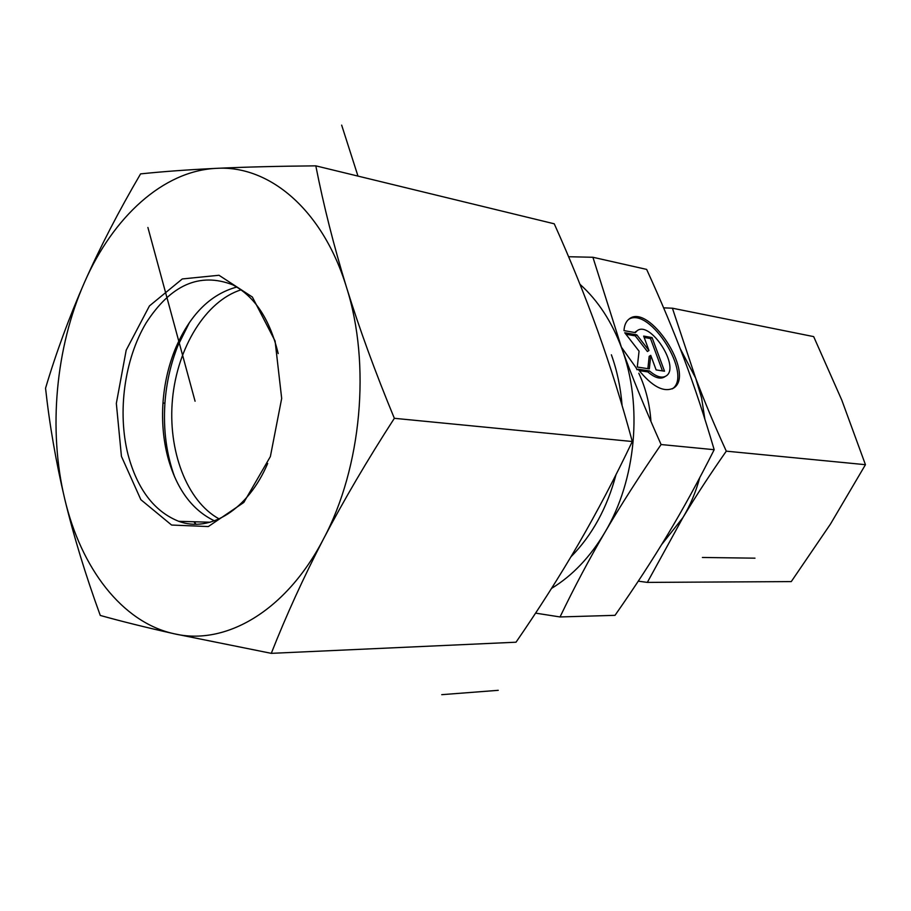 <?xml version="1.0" encoding="UTF-8"?>
<svg xmlns="http://www.w3.org/2000/svg" width="911" height="911" viewBox="0 0 911 911"><rect width="100%" height="100%" fill="white"/><g stroke="black" fill="none" stroke-linecap="round" stroke-linejoin="round"><path stroke-width="1.37" d="M623.978 330.613C624.342 325.295 625.994 321.481 628.932 319.157C648.541 301.996 695.435 373.624 673.969 387.835C664.187 393.04 652.219 386.833 638.064 369.206L649.441 370.925C656.489 376.949 662.126 378.566 666.374 375.799C680.415 366.564 649.691 319.681 636.948 330.921L635.377 332.64L623.978 330.613M672.307 388.86L672.375 388.803C693.055 375.309 649.942 306.369 628.852 319.214M634.705 332.526L636.333 331.319M665.269 376.471L664.791 376.767C660.532 379.545 654.884 377.928 647.835 371.916L639.112 370.606M649.441 370.925L647.835 371.916M652.071 337.56L664.529 371.21L656.136 369.923L650.761 355.358L649.338 368.887L637.279 367.042L639.067 351.168L624.752 332.743L636.835 334.872L648.974 350.519L643.656 336.079L652.071 337.56L650.5 338.55L644.157 337.434M648.974 350.519L647.391 351.509L635.263 335.874L625.914 334.235M636.835 334.872L635.263 335.874M647.869 368.659L649.179 356.349L650.761 355.358M662.468 370.891L650.5 338.55M568.589 256.731L592.913 257.266L621.723 348.218C611.907 321.777 597.992 300.482 579.988 284.323M661.09 444.534C639.26 476.316 620.539 505.559 604.938 532.286C636.129 480.051 642.984 405.156 621.757 348.309C632.257 377.325 645.375 409.403 661.09 444.534L714.178 449.704C704.465 416.6 694.398 386.218 683.979 358.547C673.571 330.807 661.124 301.085 646.639 269.405L592.913 257.266M551.554 588.404C572.507 575.627 590.305 556.917 604.938 532.286C589.258 559.092 574.283 587.31 560.037 616.952L535.577 613.126M560.037 616.952L615.016 615.335C635.013 586.741 652.652 559.696 667.911 534.21C683.193 508.805 698.612 480.632 714.178 449.704M661.5 544.778L682.908 517.619L647.334 582.402L791.272 581.594L830.49 524.03L865.45 464.69L841.821 400.191L813.671 336.615L672.409 308.203L695.662 378.122L680.175 348.571M647.334 582.402L638.281 581.161M663.629 307.85L672.409 308.203M704.875 419.174L701.607 398.073L695.662 378.122C704.488 401.5 714.702 425.847 726.295 451.161C710.295 474.005 695.833 496.153 682.908 517.619C690.219 505.423 695.822 492.111 699.739 477.694M726.295 451.161L865.45 464.69M267.675 463.471C248.02 509.761 209.883 532.992 178.715 521.308C154.221 511.492 137.322 489.241 128.018 454.555C117.257 411.977 124.42 359.378 146.056 323.029C170.756 284.779 199.657 272.036 232.738 284.813C254.75 296.36 269.907 319.283 278.197 353.593M121.436 456.354L140.852 499.672L171.598 525.043L208.323 526.558L243.829 502.439L270.373 456.57L281.681 398.437L275.088 341.021L252.37 297.032L218.993 275.27L182.291 278.948L149.438 305.925L126.196 350.166L116.335 403.402L121.436 456.354M214.472 520.841C192.05 510.092 176.483 488.843 167.783 457.106C163.331 439.865 161.725 421.759 162.989 402.799C164.31 384.112 168.296 366.45 174.923 349.79C189.374 315.24 210.008 294.321 236.814 287.045M216.374 168.353C163.171 170.721 112.975 217.171 84.484 282.376C55.617 347.478 48.089 429.89 64.715 498.909C80.954 567.974 121.949 622.27 173.876 633.703C225.347 646.081 286.202 611.179 323.576 538.8C361.61 467.537 371.062 364.07 346.533 287.398C322.881 209.758 269.292 164.971 216.374 168.353C244.888 167.02 278.037 166.189 315.81 165.848C323.61 205.51 333.847 246.027 346.533 287.398C359.401 328.769 375.343 372.405 394.349 418.308C367.327 460.123 343.732 500.287 323.576 538.8C303.579 577.346 286.156 615.529 271.284 653.346L173.876 633.703C146.181 627.485 121.653 621.404 100.267 615.437C85.532 574.966 73.689 536.124 64.715 498.909C55.924 461.683 49.536 424.777 45.55 388.211C56.106 352.808 69.088 317.529 84.484 282.376C100.062 247.28 118.76 211.113 140.579 173.887C162.716 171.575 187.985 169.731 216.374 168.353M195.409 524.224L194.02 521.752M271.284 653.346L516.013 642.209C538.595 609.436 559.365 576.788 578.326 544.277C597.149 511.8 615.13 477.546 632.28 441.516C621.928 403.152 610.438 366.359 597.81 331.126C585.056 295.824 570.537 260.056 554.252 223.81L315.81 165.848M632.28 441.516L394.349 418.308M241.051 289.823C205.715 301.006 177.36 347.581 172.521 398.859C167.578 450.136 186.607 501.221 219.152 518.928M194.464 521.775L195.933 524.224M206.057 523.199L204.668 522.071M174.775 477.262C166.485 454.578 163.194 429.969 164.902 403.425C166.349 383.064 170.687 363.796 177.918 345.633L189.568 322.289M195.011 400.977L147.901 227.477M357.977 176.096L341.659 125.126M195.079 401.227L147.935 227.591M441.733 694.672L498.249 690.322M702.392 557.464L754.98 558.17M570.958 556.803C592.093 535.383 607.113 507.996 616.018 474.631M622.088 405.554C620.676 387.63 617.111 370.72 611.383 354.8M621.302 347.068L635.753 367.292M636.208 368.124L637.096 369.809M638.805 373.248C645.705 387.892 649.748 403.949 650.932 421.406M673.969 387.835L672.375 388.803M636.948 330.921L635.377 331.923M210.145 522.231L178.715 521.308M162.989 402.799L164.902 403.425M174.923 349.79L177.918 345.633"/></g></svg>
